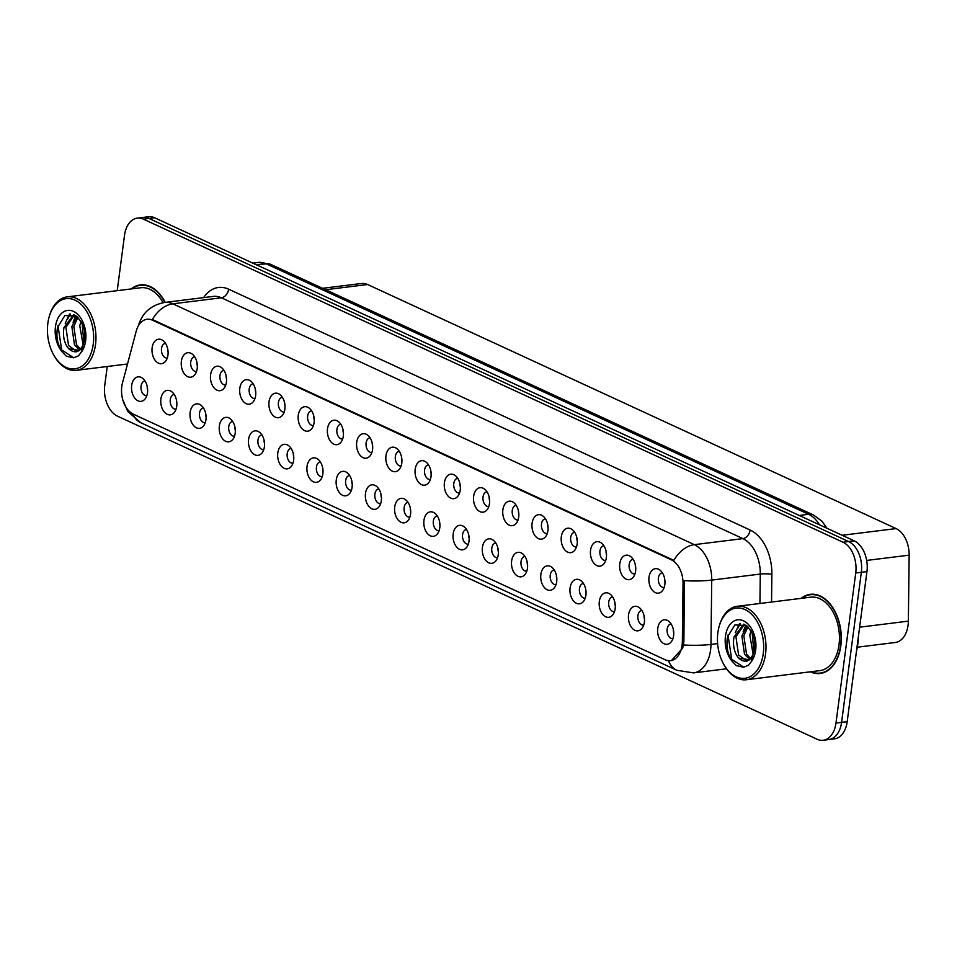 <?xml version="1.0" encoding="UTF-8"?>
<svg xmlns="http://www.w3.org/2000/svg" width="957" height="957" viewBox="0 0 957 957"><rect width="100%" height="100%" fill="white"/><g stroke="black" fill="none" stroke-linecap="round" stroke-linejoin="round"><path stroke-width="1.44" d="M619.777 563.769A12.333 7.979 82.9 0 1 630.412 556.376A12.333 7.979 82.9 0 1 635.604 571.078A12.333 7.979 82.9 0 1 633.032 577.454A12.333 7.979 82.9 0 1 623.689 577.346A12.333 7.979 82.9 0 1 619.777 563.769M633.115 559.283A7.405 4.785 -97.1 0 0 633.008 559.295A7.405 4.785 -97.1 0 0 629.168 564.451A7.405 4.785 -97.1 0 0 634.826 573.985A7.405 4.785 -97.1 0 0 634.934 573.973M590.553 550.263A12.333 7.979 82.9 0 1 601.187 542.882A12.333 7.979 82.9 0 1 606.379 557.572A12.333 7.979 82.9 0 1 603.795 563.96A12.333 7.979 82.9 0 1 594.453 563.852A12.333 7.979 82.9 0 1 590.553 550.263M603.891 545.789A7.405 4.785 -97.1 0 0 603.771 545.801A7.405 4.785 -97.1 0 0 599.943 550.957A7.405 4.785 -97.1 0 0 605.602 560.491A7.405 4.785 -97.1 0 0 605.709 560.479M561.316 536.769A12.333 7.979 82.9 0 1 571.951 529.388A12.333 7.979 82.9 0 1 577.155 544.078A12.333 7.979 82.9 0 1 574.571 550.466A12.333 7.979 82.9 0 1 565.228 550.347A12.333 7.979 82.9 0 1 561.316 536.769M574.655 532.295A7.405 4.785 -97.1 0 0 574.547 532.307A7.405 4.785 -97.1 0 0 570.707 537.463A7.405 4.785 -97.1 0 0 576.377 546.997A7.405 4.785 -97.1 0 0 576.485 546.985M532.092 523.276A12.333 7.979 82.9 0 1 542.727 515.883A12.333 7.979 82.9 0 1 547.918 530.585A12.333 7.979 82.9 0 1 545.346 536.961A12.333 7.979 82.9 0 1 536.004 536.853A12.333 7.979 82.9 0 1 532.092 523.276M545.43 518.79A7.405 4.785 -97.1 0 0 545.323 518.802A7.405 4.785 -97.1 0 0 541.483 523.957A7.405 4.785 -97.1 0 0 547.141 533.504A7.405 4.785 -97.1 0 0 547.248 533.48M502.868 509.77A12.333 7.979 82.9 0 1 513.502 502.389A12.333 7.979 82.9 0 1 518.694 517.079A12.333 7.979 82.9 0 1 516.122 523.467A12.333 7.979 82.9 0 1 506.767 523.359A12.333 7.979 82.9 0 1 502.868 509.77M516.206 505.296A7.405 4.785 -97.1 0 0 516.098 505.308A7.405 4.785 -97.1 0 0 512.258 510.464A7.405 4.785 -97.1 0 0 517.916 519.998A7.405 4.785 -97.1 0 0 518.024 519.986M473.643 496.276A12.333 7.979 82.9 0 1 484.278 488.895A12.333 7.979 82.9 0 1 489.47 503.585A12.333 7.979 82.9 0 1 486.886 509.973A12.333 7.979 82.9 0 1 477.543 509.854A12.333 7.979 82.9 0 1 473.643 496.276M486.981 491.802A7.405 4.785 -97.1 0 0 486.862 491.814A7.405 4.785 -97.1 0 0 483.034 496.97A7.405 4.785 -97.1 0 0 488.692 506.504A7.405 4.785 -97.1 0 0 488.8 506.492M444.407 482.783A12.333 7.979 82.9 0 1 455.042 475.39A12.333 7.979 82.9 0 1 460.233 490.092A12.333 7.979 82.9 0 1 457.661 496.468A12.333 7.979 82.9 0 1 448.319 496.36A12.333 7.979 82.9 0 1 444.407 482.783M457.745 478.309A7.405 4.785 -97.1 0 0 457.637 478.321A7.405 4.785 -97.1 0 0 453.797 483.464A7.405 4.785 -97.1 0 0 459.456 493.011A7.405 4.785 -97.1 0 0 459.575 492.987M415.182 469.277A12.333 7.979 82.9 0 1 425.817 461.896A12.333 7.979 82.9 0 1 431.009 476.586A12.333 7.979 82.9 0 1 428.437 482.974A12.333 7.979 82.9 0 1 419.094 482.866A12.333 7.979 82.9 0 1 415.182 469.277M428.521 464.803A7.405 4.785 -97.1 0 0 428.413 464.815A7.405 4.785 -97.1 0 0 424.573 469.971A7.405 4.785 -97.1 0 0 430.231 479.505A7.405 4.785 -97.1 0 0 430.339 479.493M385.958 455.783A12.333 7.979 82.9 0 1 396.593 448.402A12.333 7.979 82.9 0 1 401.784 463.092A12.333 7.979 82.9 0 1 399.201 469.48A12.333 7.979 82.9 0 1 389.858 469.361A12.333 7.979 82.9 0 1 385.958 455.783M399.296 451.309A7.405 4.785 -97.1 0 0 399.177 451.321A7.405 4.785 -97.1 0 0 395.349 456.477A7.405 4.785 -97.1 0 0 401.007 466.011A7.405 4.785 -97.1 0 0 401.115 465.999M356.722 442.29A12.333 7.979 82.9 0 1 367.356 434.897A12.333 7.979 82.9 0 1 372.548 449.599A12.333 7.979 82.9 0 1 369.976 455.975A12.333 7.979 82.9 0 1 360.633 455.867A12.333 7.979 82.9 0 1 356.722 442.29M370.06 437.816A7.405 4.785 -97.1 0 0 369.952 437.827A7.405 4.785 -97.1 0 0 366.112 442.971A7.405 4.785 -97.1 0 0 371.771 452.517A7.405 4.785 -97.1 0 0 371.89 452.494M327.497 428.784A12.333 7.979 82.9 0 1 338.132 421.403A12.333 7.979 82.9 0 1 343.324 436.093A12.333 7.979 82.9 0 1 340.752 442.481A12.333 7.979 82.9 0 1 331.409 442.373A12.333 7.979 82.9 0 1 327.497 428.784M340.836 424.31A7.405 4.785 -97.1 0 0 340.728 424.322A7.405 4.785 -97.1 0 0 336.888 429.478A7.405 4.785 -97.1 0 0 342.546 439.012A7.405 4.785 -97.1 0 0 342.654 439M298.273 415.29A12.333 7.979 82.9 0 1 308.908 407.909A12.333 7.979 82.9 0 1 314.099 422.599A12.333 7.979 82.9 0 1 311.515 428.987A12.333 7.979 82.9 0 1 302.173 428.88A12.333 7.979 82.9 0 1 298.273 415.29M311.611 410.816A7.405 4.785 -97.1 0 0 311.492 410.828A7.405 4.785 -97.1 0 0 307.664 415.984A7.405 4.785 -97.1 0 0 313.322 425.518A7.405 4.785 -97.1 0 0 313.429 425.506M269.037 401.796A12.333 7.979 82.9 0 1 279.683 394.404A12.333 7.979 82.9 0 1 284.875 409.106A12.333 7.979 82.9 0 1 282.291 415.494A12.333 7.979 82.9 0 1 272.948 415.374A12.333 7.979 82.9 0 1 269.037 401.796M282.375 397.322A7.405 4.785 -97.1 0 0 282.267 397.334A7.405 4.785 -97.1 0 0 278.427 402.478A7.405 4.785 -97.1 0 0 284.097 412.024A7.405 4.785 -97.1 0 0 284.205 412M239.812 388.291A12.333 7.979 82.9 0 1 250.447 380.91A12.333 7.979 82.9 0 1 255.639 395.6A12.333 7.979 82.9 0 1 253.067 401.988A12.333 7.979 82.9 0 1 243.724 401.88A12.333 7.979 82.9 0 1 239.812 388.291M253.15 383.817A7.405 4.785 -97.1 0 0 253.043 383.829A7.405 4.785 -97.1 0 0 249.203 388.985A7.405 4.785 -97.1 0 0 254.861 398.519A7.405 4.785 -97.1 0 0 254.981 398.507M210.588 374.797A12.333 7.979 82.9 0 1 221.223 367.416A12.333 7.979 82.9 0 1 226.414 382.106A12.333 7.979 82.9 0 1 223.842 388.494A12.333 7.979 82.9 0 1 214.5 388.386A12.333 7.979 82.9 0 1 210.588 374.797M223.926 370.323A7.405 4.785 -97.1 0 0 223.818 370.335A7.405 4.785 -97.1 0 0 219.978 375.491A7.405 4.785 -97.1 0 0 225.637 385.025A7.405 4.785 -97.1 0 0 225.744 385.013M181.363 361.303A12.333 7.979 82.9 0 1 191.998 353.923A12.333 7.979 82.9 0 1 197.19 368.612A12.333 7.979 82.9 0 1 194.606 375A12.333 7.979 82.9 0 1 185.263 374.881A12.333 7.979 82.9 0 1 181.363 361.303M194.702 356.829A7.405 4.785 -97.1 0 0 194.582 356.841A7.405 4.785 -97.1 0 0 190.754 361.985A7.405 4.785 -97.1 0 0 196.412 371.531A7.405 4.785 -97.1 0 0 196.52 371.519M152.127 347.81A12.333 7.979 82.9 0 1 162.762 340.417A12.333 7.979 82.9 0 1 167.954 355.119A12.333 7.979 82.9 0 1 165.382 361.495A12.333 7.979 82.9 0 1 156.039 361.387A12.333 7.979 82.9 0 1 152.127 347.81M165.465 343.324A7.405 4.785 -97.1 0 0 165.358 343.336A7.405 4.785 -97.1 0 0 161.518 348.492A7.405 4.785 -97.1 0 0 167.176 358.038A7.405 4.785 -97.1 0 0 167.296 358.014M649.002 577.262A12.333 7.979 82.9 0 1 659.636 569.87A12.333 7.979 82.9 0 1 664.828 584.571A12.333 7.979 82.9 0 1 662.256 590.959A12.333 7.979 82.9 0 1 652.913 590.84A12.333 7.979 82.9 0 1 649.002 577.262M662.34 572.788A7.405 4.785 -97.1 0 0 662.232 572.8A7.405 4.785 -97.1 0 0 658.392 577.944A7.405 4.785 -97.1 0 0 664.05 587.49A7.405 4.785 -97.1 0 0 664.17 587.466M628.546 614.908A12.333 7.979 82.9 0 1 639.18 607.528A12.333 7.979 82.9 0 1 644.372 622.217A12.333 7.979 82.9 0 1 641.8 628.605A12.333 7.979 82.9 0 1 632.457 628.498A12.333 7.979 82.9 0 1 628.546 614.908M641.884 610.434A7.405 4.785 -97.1 0 0 641.776 610.446A7.405 4.785 -97.1 0 0 637.936 615.602A7.405 4.785 -97.1 0 0 643.594 625.136A7.405 4.785 -97.1 0 0 643.702 625.124M599.321 601.415A12.333 7.979 82.9 0 1 609.956 594.034A12.333 7.979 82.9 0 1 615.148 608.724A12.333 7.979 82.9 0 1 612.564 615.112A12.333 7.979 82.9 0 1 603.221 614.992A12.333 7.979 82.9 0 1 599.321 601.415M612.659 596.941A7.405 4.785 -97.1 0 0 612.54 596.953A7.405 4.785 -97.1 0 0 608.712 602.109A7.405 4.785 -97.1 0 0 614.37 611.643A7.405 4.785 -97.1 0 0 614.478 611.631M570.085 587.921A12.333 7.979 82.9 0 1 580.72 580.528A12.333 7.979 82.9 0 1 585.911 595.23A12.333 7.979 82.9 0 1 583.339 601.606A12.333 7.979 82.9 0 1 573.997 601.498A12.333 7.979 82.9 0 1 570.085 587.921M583.423 583.447A7.405 4.785 -97.1 0 0 583.315 583.459A7.405 4.785 -97.1 0 0 579.475 588.603A7.405 4.785 -97.1 0 0 585.146 598.149A7.405 4.785 -97.1 0 0 585.253 598.125M540.861 574.415A12.333 7.979 82.9 0 1 551.495 567.034A12.333 7.979 82.9 0 1 556.687 581.724A12.333 7.979 82.9 0 1 554.115 588.112A12.333 7.979 82.9 0 1 544.772 588.005A12.333 7.979 82.9 0 1 540.861 574.415M554.199 569.941A7.405 4.785 -97.1 0 0 554.091 569.953A7.405 4.785 -97.1 0 0 550.251 575.109A7.405 4.785 -97.1 0 0 555.909 584.643A7.405 4.785 -97.1 0 0 556.017 584.631M511.636 560.922A12.333 7.979 82.9 0 1 522.271 553.541A12.333 7.979 82.9 0 1 527.463 568.231A12.333 7.979 82.9 0 1 524.891 574.619A12.333 7.979 82.9 0 1 515.536 574.511A12.333 7.979 82.9 0 1 511.636 560.922M524.974 556.448A7.405 4.785 -97.1 0 0 524.867 556.46A7.405 4.785 -97.1 0 0 521.027 561.615A7.405 4.785 -97.1 0 0 526.685 571.15A7.405 4.785 -97.1 0 0 526.793 571.138M482.412 547.428A12.333 7.979 82.9 0 1 493.046 540.035A12.333 7.979 82.9 0 1 498.238 554.737A12.333 7.979 82.9 0 1 495.654 561.125A12.333 7.979 82.9 0 1 486.312 561.005A12.333 7.979 82.9 0 1 482.412 547.428M495.75 542.954A7.405 4.785 -97.1 0 0 495.63 542.966A7.405 4.785 -97.1 0 0 491.802 548.11A7.405 4.785 -97.1 0 0 497.461 557.656A7.405 4.785 -97.1 0 0 497.568 557.632M453.175 533.934A12.333 7.979 82.9 0 1 463.81 526.541A12.333 7.979 82.9 0 1 469.002 541.243A12.333 7.979 82.9 0 1 466.43 547.619A12.333 7.979 82.9 0 1 457.087 547.512A12.333 7.979 82.9 0 1 453.175 533.934M466.514 529.448A7.405 4.785 -97.1 0 0 466.406 529.46A7.405 4.785 -97.1 0 0 462.566 534.616A7.405 4.785 -97.1 0 0 468.224 544.15A7.405 4.785 -97.1 0 0 468.344 544.138M423.951 520.429A12.333 7.979 82.9 0 1 434.586 513.048A12.333 7.979 82.9 0 1 439.777 527.738A12.333 7.979 82.9 0 1 437.205 534.126A12.333 7.979 82.9 0 1 427.863 534.018A12.333 7.979 82.9 0 1 423.951 520.429M437.289 515.955A7.405 4.785 -97.1 0 0 437.182 515.967A7.405 4.785 -97.1 0 0 433.342 521.122A7.405 4.785 -97.1 0 0 439 530.657A7.405 4.785 -97.1 0 0 439.107 530.645M394.727 506.935A12.333 7.979 82.9 0 1 405.361 499.554A12.333 7.979 82.9 0 1 410.553 514.244A12.333 7.979 82.9 0 1 407.969 520.632A12.333 7.979 82.9 0 1 398.626 520.512A12.333 7.979 82.9 0 1 394.727 506.935M408.065 502.461A7.405 4.785 -97.1 0 0 407.945 502.473A7.405 4.785 -97.1 0 0 404.117 507.629A7.405 4.785 -97.1 0 0 409.775 517.163A7.405 4.785 -97.1 0 0 409.883 517.151M365.49 493.441A12.333 7.979 82.9 0 1 376.125 486.048A12.333 7.979 82.9 0 1 381.317 500.75A12.333 7.979 82.9 0 1 378.745 507.126A12.333 7.979 82.9 0 1 369.402 507.019A12.333 7.979 82.9 0 1 365.49 493.441M378.828 488.955A7.405 4.785 -97.1 0 0 378.721 488.967A7.405 4.785 -97.1 0 0 374.881 494.123A7.405 4.785 -97.1 0 0 380.539 503.669A7.405 4.785 -97.1 0 0 380.659 503.645M336.266 479.935A12.333 7.979 82.9 0 1 346.901 472.555A12.333 7.979 82.9 0 1 352.092 487.245A12.333 7.979 82.9 0 1 349.52 493.633A12.333 7.979 82.9 0 1 340.178 493.525A12.333 7.979 82.9 0 1 336.266 479.935M349.604 475.462A7.405 4.785 -97.1 0 0 349.496 475.473A7.405 4.785 -97.1 0 0 345.656 480.629A7.405 4.785 -97.1 0 0 351.315 490.163A7.405 4.785 -97.1 0 0 351.422 490.151M307.041 466.442A12.333 7.979 82.9 0 1 317.676 459.061A12.333 7.979 82.9 0 1 322.868 473.751A12.333 7.979 82.9 0 1 320.284 480.139A12.333 7.979 82.9 0 1 310.941 480.019A12.333 7.979 82.9 0 1 307.041 466.442M320.38 461.968A7.405 4.785 -97.1 0 0 320.26 461.98A7.405 4.785 -97.1 0 0 316.432 467.136A7.405 4.785 -97.1 0 0 322.09 476.67A7.405 4.785 -97.1 0 0 322.198 476.658M277.805 452.948A12.333 7.979 82.9 0 1 288.452 445.555A12.333 7.979 82.9 0 1 293.643 460.257A12.333 7.979 82.9 0 1 291.06 466.633A12.333 7.979 82.9 0 1 281.717 466.526A12.333 7.979 82.9 0 1 277.805 452.948M291.143 448.474A7.405 4.785 -97.1 0 0 291.036 448.486A7.405 4.785 -97.1 0 0 287.196 453.63A7.405 4.785 -97.1 0 0 292.866 463.176A7.405 4.785 -97.1 0 0 292.974 463.152M248.581 439.442A12.333 7.979 82.9 0 1 259.215 432.062A12.333 7.979 82.9 0 1 264.407 446.752A12.333 7.979 82.9 0 1 261.835 453.14A12.333 7.979 82.9 0 1 252.492 453.032A12.333 7.979 82.9 0 1 248.581 439.442M261.919 434.968A7.405 4.785 -97.1 0 0 261.811 434.98A7.405 4.785 -97.1 0 0 257.971 440.136A7.405 4.785 -97.1 0 0 263.63 449.67A7.405 4.785 -97.1 0 0 263.749 449.658M219.356 425.949A12.333 7.979 82.9 0 1 229.991 418.568A12.333 7.979 82.9 0 1 235.183 433.258A12.333 7.979 82.9 0 1 232.611 439.646A12.333 7.979 82.9 0 1 223.268 439.526A12.333 7.979 82.9 0 1 219.356 425.949M232.695 421.475A7.405 4.785 -97.1 0 0 232.587 421.487A7.405 4.785 -97.1 0 0 228.747 426.643A7.405 4.785 -97.1 0 0 234.405 436.177A7.405 4.785 -97.1 0 0 234.513 436.165M190.132 412.455A12.333 7.979 82.9 0 1 200.767 405.062A12.333 7.979 82.9 0 1 205.958 419.764A12.333 7.979 82.9 0 1 203.374 426.14A12.333 7.979 82.9 0 1 194.032 426.032A12.333 7.979 82.9 0 1 190.132 412.455M203.47 407.981A7.405 4.785 -97.1 0 0 203.351 407.993A7.405 4.785 -97.1 0 0 199.523 413.137A7.405 4.785 -97.1 0 0 205.181 422.683A7.405 4.785 -97.1 0 0 205.288 422.659M160.896 398.949A12.333 7.979 82.9 0 1 171.53 391.569A12.333 7.979 82.9 0 1 176.722 406.258A12.333 7.979 82.9 0 1 174.15 412.646A12.333 7.979 82.9 0 1 164.807 412.539A12.333 7.979 82.9 0 1 160.896 398.949M174.234 394.475A7.405 4.785 -97.1 0 0 174.126 394.487A7.405 4.785 -97.1 0 0 170.286 399.643A7.405 4.785 -97.1 0 0 175.944 409.177A7.405 4.785 -97.1 0 0 176.064 409.165M131.671 385.456A12.333 7.979 82.9 0 1 142.306 378.075A12.333 7.979 82.9 0 1 147.498 392.765A12.333 7.979 82.9 0 1 144.926 399.153A12.333 7.979 82.9 0 1 135.583 399.045A12.333 7.979 82.9 0 1 131.671 385.456M145.009 380.982A7.405 4.785 -97.1 0 0 144.902 380.994A7.405 4.785 -97.1 0 0 141.062 386.15A7.405 4.785 -97.1 0 0 146.72 395.684A7.405 4.785 -97.1 0 0 146.828 395.672M657.77 628.414A12.333 7.979 82.9 0 1 668.405 621.021A12.333 7.979 82.9 0 1 673.596 635.723A12.333 7.979 82.9 0 1 671.024 642.099A12.333 7.979 82.9 0 1 661.682 641.991A12.333 7.979 82.9 0 1 657.77 628.414M671.108 623.94A7.405 4.785 -97.1 0 0 671.001 623.952A7.405 4.785 -97.1 0 0 667.161 629.096A7.405 4.785 -97.1 0 0 672.819 638.642A7.405 4.785 -97.1 0 0 672.938 638.618M322.593 288.308L361.483 283.487A24.679 15.958 82.9 0 1 367.608 284.516L896.111 528.587A24.679 15.958 82.9 0 1 909.15 555.156L908.36 621.141A24.679 15.958 82.9 0 1 908.061 625.316A24.679 15.958 82.9 0 1 895.274 642.494L857.316 647.207M682.353 641.429A22.202 14.367 82.9 0 1 682.09 645.197A22.202 14.367 82.9 0 1 670.582 660.653A22.202 14.367 82.9 0 1 665.067 659.72L133.262 414.142A22.202 14.367 82.9 0 1 122.496 382.896L136.217 331.182A22.202 14.367 82.9 0 1 147.031 319.279A22.202 14.367 82.9 0 1 152.546 320.212L671.312 559.785A22.202 14.367 82.9 0 1 683.047 583.698L682.353 641.429L683.884 641.238L683.465 644.982L682.652 648.116L671.431 660.545M673.74 632.852A7.405 4.785 82.9 0 1 673.309 629.335M147.641 389.894A7.405 4.785 82.9 0 1 147.199 386.377M176.866 403.399A7.405 4.785 82.9 0 1 176.435 399.882M206.09 416.893A7.405 4.785 82.9 0 1 205.659 413.376M235.326 430.387A7.405 4.785 82.9 0 1 234.884 426.87M264.551 443.881A7.405 4.785 82.9 0 1 264.12 440.376M293.775 457.386A7.405 4.785 82.9 0 1 293.344 453.869M323.011 470.88A7.405 4.785 82.9 0 1 322.569 467.363M352.236 484.374A7.405 4.785 82.9 0 1 351.793 480.869M381.46 497.879A7.405 4.785 82.9 0 1 381.03 494.362M410.697 511.373A7.405 4.785 82.9 0 1 410.254 507.856M439.921 524.867A7.405 4.785 82.9 0 1 439.478 521.35M469.145 538.372A7.405 4.785 82.9 0 1 468.715 534.855M498.37 551.866A7.405 4.785 82.9 0 1 497.939 548.349M527.606 565.36A7.405 4.785 82.9 0 1 527.163 561.843M556.83 578.865A7.405 4.785 82.9 0 1 556.4 575.348M586.055 592.359A7.405 4.785 82.9 0 1 585.624 588.842M615.291 605.853A7.405 4.785 82.9 0 1 614.849 602.336M644.516 619.346A7.405 4.785 82.9 0 1 644.073 615.841M664.971 581.7A7.405 4.785 82.9 0 1 664.541 578.184M168.097 352.248A7.405 4.785 82.9 0 1 167.666 348.731M197.321 365.741A7.405 4.785 82.9 0 1 196.891 362.225M226.558 379.235A7.405 4.785 82.9 0 1 226.115 375.718M255.782 392.741A7.405 4.785 82.9 0 1 255.352 389.224M285.007 406.235A7.405 4.785 82.9 0 1 284.576 402.718M314.243 419.728A7.405 4.785 82.9 0 1 313.8 416.211M343.467 433.234A7.405 4.785 82.9 0 1 343.025 429.717M372.692 446.728A7.405 4.785 82.9 0 1 372.261 443.211M401.928 460.221A7.405 4.785 82.9 0 1 401.485 456.704M431.152 473.715A7.405 4.785 82.9 0 1 430.71 470.21M460.377 487.221A7.405 4.785 82.9 0 1 459.946 483.704M489.601 500.714A7.405 4.785 82.9 0 1 489.171 497.197M518.838 514.208A7.405 4.785 82.9 0 1 518.395 510.703M548.062 527.714A7.405 4.785 82.9 0 1 547.631 524.197M577.286 541.207A7.405 4.785 82.9 0 1 576.856 537.69M606.523 554.701A7.405 4.785 82.9 0 1 606.08 551.184M635.747 568.207A7.405 4.785 82.9 0 1 635.304 564.69M810.268 671.814A39.883 25.803 -97.1 0 0 820.173 673.489A39.883 25.803 -97.1 0 0 840.844 645.724A39.883 25.803 -97.1 0 0 810.34 594.321A39.883 25.803 -97.1 0 0 801.153 598.364M812.864 594.201A39.883 25.803 -97.1 0 0 811.703 594.56M165.178 302.376A39.883 25.803 -97.1 0 0 140.32 284.899A39.883 25.803 -97.1 0 0 131.121 288.942M142.832 284.779A39.883 25.803 -97.1 0 0 141.684 285.15M107.244 366.495L104.756 385.396A24.679 15.958 -97.1 0 0 117.496 416.163L817.063 739.223A24.679 15.958 -97.1 0 0 823.187 740.251L834.396 738.864A24.679 15.958 -97.1 0 0 847.184 721.686L866.946 571.604A24.679 15.958 -97.1 0 0 854.206 540.837L154.627 217.777L149.029 218.471A24.679 15.958 -97.1 0 0 142.904 217.442A24.679 15.958 -97.1 0 1 149.029 218.471L848.596 541.53L149.029 218.471L143.43 219.165A24.679 15.958 -97.1 0 0 137.306 218.136A24.679 15.958 -97.1 0 0 124.518 235.314L117.221 290.665M866.946 571.604L861.336 572.298A24.679 15.958 -97.1 0 0 848.596 541.53A24.679 15.958 -97.1 0 1 861.336 572.298L841.586 722.379L861.336 572.298L855.737 572.992A24.679 15.958 -97.1 0 0 842.997 542.224L143.43 219.165M828.786 739.558A24.679 15.958 -97.1 0 0 841.586 722.379A24.679 15.958 -97.1 0 1 828.786 739.558M138.394 325.835C142.174 312.879 150.943 305.08 164.676 302.448A32.897 21.281 82.9 0 1 172.846 303.824A28.782 20.372 -65.2 0 0 152.354 319.53L673.86 560.359A28.782 20.372 114.8 0 1 694.351 544.653A32.897 21.281 82.9 0 1 711.733 580.086A28.782 4.522 -179.3 0 1 684.399 580.672L683.884 641.238M823.187 740.251A24.679 15.958 -97.1 0 0 835.975 723.073L855.737 572.992M821.429 672.915A39.883 25.803 -97.1 0 0 822.637 672.986M154.627 217.777A24.679 15.958 -97.1 0 0 148.502 216.749L137.306 218.136M856.539 650.652A41.127 26.593 -97.1 0 0 857.819 644.073A41.127 26.593 -97.1 0 0 858.309 637.135M810.998 671.73A39.476 25.528 -97.1 0 0 820.125 673.082A39.476 25.528 -97.1 0 0 840.581 645.604A39.476 25.528 -97.1 0 0 810.4 594.728A39.476 25.528 -97.1 0 0 801.882 598.269M723.624 664.158L724.078 664.983A37.012 23.937 -97.1 0 0 746.364 679.745L819.814 670.63A37.012 23.937 -97.1 0 0 839.002 644.862A37.012 23.937 -97.1 0 0 810.699 597.18L737.249 606.295A37.012 23.937 -97.1 0 0 719.245 626.057L719.006 626.967A35.361 22.872 -97.1 0 0 717.87 632.697A35.361 22.872 -97.1 0 0 723.624 664.158A35.361 22.872 -97.1 0 0 746.903 677.891A35.361 22.872 -97.1 0 0 763.243 653.655A35.361 22.872 -97.1 0 0 746.962 610.614A35.361 22.872 -97.1 0 0 719.006 626.967M746.364 679.745A37.012 23.937 -97.1 0 0 765.552 653.978A37.012 23.937 -97.1 0 0 737.249 606.295M753.003 654.791L754.499 649.037C756.03 640.7 753.35 632.876 746.46 625.567L734.88 624.945L727.535 636.872C725.908 646.633 727.751 655.09 733.05 662.244L736.388 665.629L743.553 667.232L748.506 665.259L751.257 661.682L753.003 654.791L749.534 659.816L738.684 658.093C734.246 652.758 732.679 645.736 733.971 637.003L743.756 624.143M753.147 654.432L749.786 635.041L751.042 630.771M753.901 652.112L752.178 632.996M749.798 659.6L744.51 654.241L741.878 636.022L746.962 625.926M750.671 658.715L746.484 654.002L743.852 635.783L747.931 626.763M747.106 661.072L738.577 654.983L735.945 636.764L744.355 624.395M735.227 632.756L739.558 623.45M743.134 631.776L745.73 625.1M743.768 667.208L731.71 659.349L728.002 634.981M737.5 628.677L740.455 623.45M745.407 627.696L746.412 625.531M53.592 354.748L54.047 355.561A37.012 23.937 -97.1 0 0 76.345 370.335A37.012 23.937 -97.1 0 0 95.521 344.568A37.012 23.937 -97.1 0 0 67.217 296.873A37.012 23.937 -97.1 0 0 49.214 316.635L48.974 317.545A35.361 22.872 -97.1 0 0 47.85 323.287A35.361 22.872 -97.1 0 0 53.592 354.748A35.361 22.872 -97.1 0 0 76.871 368.469A35.361 22.872 -97.1 0 0 93.224 344.233A35.361 22.872 -97.1 0 0 76.943 301.192A35.361 22.872 -97.1 0 0 48.974 317.545M82.984 345.381L84.467 339.615C85.998 331.289 83.331 323.466 76.428 316.145L64.849 315.535L57.516 327.45C55.877 337.211 57.719 345.668 63.03 352.822L66.368 356.207L73.522 357.822L78.474 355.848L81.225 352.272L82.984 345.381L79.515 350.394L68.665 348.683C64.215 343.348 62.648 336.314 63.952 327.581L73.737 314.721M83.127 345.01L79.754 325.619L81.022 321.361M83.869 342.702L82.158 323.586M79.766 350.178L74.479 344.831L71.847 326.6L76.931 316.516M80.651 349.293L76.464 344.58L73.833 326.361L77.912 317.341M77.074 351.65L68.557 345.561L65.925 327.342L74.335 314.973M163.049 302.687A37.012 23.937 -97.1 0 0 140.679 287.758L67.217 296.873M164.867 302.424A39.476 25.528 -97.1 0 0 140.368 285.306A39.476 25.528 -97.1 0 0 131.851 288.858M65.196 323.346L69.538 314.04M73.103 322.365L75.699 315.678M73.737 357.786L61.679 349.927L57.97 325.559M67.48 319.255L70.435 314.028M75.388 318.274L76.393 316.121M859.625 627.182L908.36 621.141M671.312 559.785L672.556 559.63M683.047 583.698L684.578 583.519M152.546 320.212L153.778 320.057M866.671 560.431L909.15 555.156M842.16 535.274L896.111 528.587M325.655 289.732L367.608 284.516M759.93 603.472L760.289 574.068L711.733 580.086L710.967 644.42A32.897 21.281 82.9 0 1 710.572 649.994A32.897 21.281 82.9 0 1 693.514 672.891L726.483 668.799M683.465 644.982A28.782 4.522 -179.3 0 0 710.967 644.42L717.618 643.594M132.736 413.879A28.782 20.372 114.8 0 0 140.858 422.755L676.886 670.295A28.782 20.372 -65.2 0 1 668.464 660.677M203.614 297.615A41.127 26.593 82.9 0 1 228.651 289.205A8.23 5.826 114.8 0 1 221.402 297.794L172.846 303.824L694.351 544.653L742.907 538.624L221.402 297.794A32.897 21.281 -97.1 0 0 213.232 296.419L164.676 302.448M228.651 289.205L750.156 530.034A41.127 26.593 82.9 0 1 771.88 574.332L771.557 602.037M835.975 723.073L847.184 721.686M842.997 542.224L854.206 540.837M771.88 574.332A8.23 1.292 0.7 0 0 760.289 574.068A32.897 21.281 -97.1 0 0 742.907 538.624A8.23 5.826 114.8 0 0 750.156 530.034M819.563 524.843A32.897 21.281 -97.1 0 0 808.605 514.292L799.227 515.452M271.07 264.527A16.448 11.64 114.8 0 0 266.237 263.821A32.897 21.281 -97.1 0 0 258.067 262.445L271.07 264.527L813.45 514.986A16.448 11.64 114.8 0 0 808.605 514.292L266.237 263.821L256.859 264.981M751.257 661.682A23.53 15.216 -97.1 0 0 755.659 650.138A23.53 15.216 -97.1 0 0 743.505 620.818A23.53 15.216 -97.1 0 0 725.466 636.202A23.53 15.216 -97.1 0 0 733.05 662.244M738.684 658.093A18.59 12.022 -97.1 0 0 746.592 661.155L749.534 659.816M81.225 352.272A23.53 15.216 -97.1 0 0 85.628 340.728A23.53 15.216 -97.1 0 0 73.486 311.396A23.53 15.216 -97.1 0 0 55.446 326.792A23.53 15.216 -97.1 0 0 63.03 352.822M68.665 348.683A18.59 12.022 -97.1 0 0 76.56 351.745L79.515 350.406M122.759 399.655L127.783 411.546L140.858 422.755M676.886 670.295L693.514 672.891M258.067 262.445L252.768 263.103M813.45 514.986L821.967 521.206L827.015 528.288M823.786 672.627L820.125 673.082M814.06 594.273L810.4 594.728M127.52 363.983L76.345 370.335M144.04 284.851L140.368 285.306"/></g></svg>
